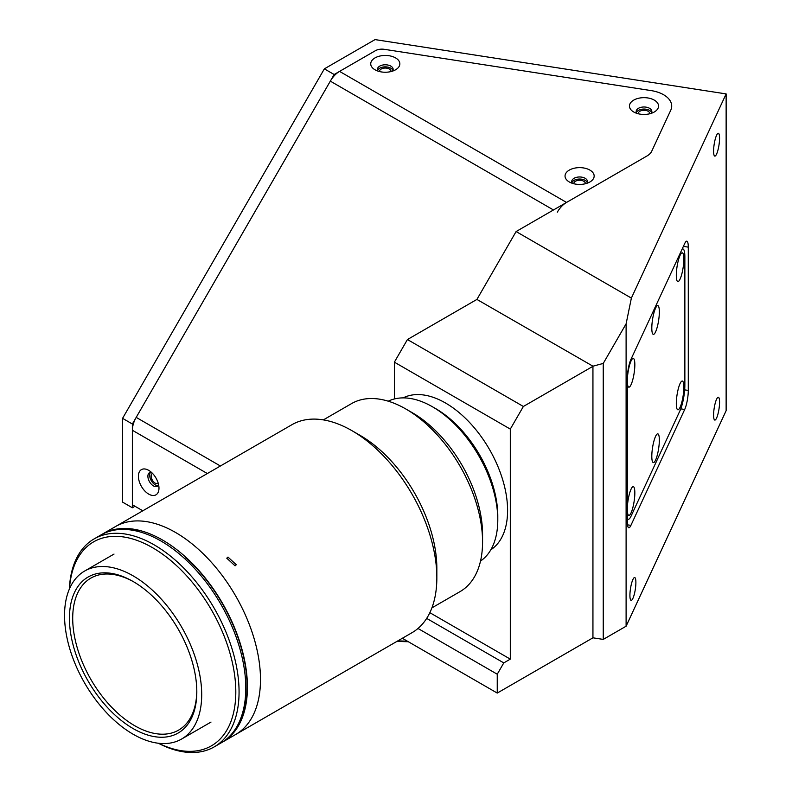 <?xml version="1.0" encoding="UTF-8"?>
<svg xmlns="http://www.w3.org/2000/svg" width="792" height="792" viewBox="0 0 792 792"><rect width="100%" height="100%" fill="white"/><g stroke="black" fill="none" stroke-linecap="round" stroke-linejoin="round"><path stroke-width="1.19" d="M408.316 641.728A182.427 105.326 180 0 1 397.01 641.352M397.881 640.847A184.744 106.663 0 0 0 407.326 641.164M152.5 473.368A5.772 3.336 -120 0 0 152.341 473.448A5.772 3.336 -120 0 0 151.46 478.071A5.772 3.336 -120 0 0 155.232 483.16A5.772 3.336 -120 0 0 158.113 483.447A5.772 3.336 -120 0 0 158.261 483.358M713.592 415.097A11.543 2.435 98.8 0 0 714.81 420.077A11.543 2.435 98.8 0 0 717.928 414.157A11.543 2.435 98.8 0 0 719.562 402.227A11.543 2.435 98.8 0 0 718.344 397.247A11.543 2.435 98.8 0 0 715.226 403.168A11.543 2.435 98.8 0 0 713.592 415.097M629.917 595.396A11.543 2.435 98.8 0 0 631.135 600.366A11.543 2.435 98.8 0 0 634.253 594.455A11.543 2.435 98.8 0 0 635.887 582.516A11.543 2.435 98.8 0 0 634.669 577.546A11.543 2.435 98.8 0 0 631.551 583.457A11.543 2.435 98.8 0 0 629.917 595.396M713.592 151.124A11.543 2.435 98.8 0 0 714.81 156.103A11.543 2.435 98.8 0 0 717.928 150.183A11.543 2.435 98.8 0 0 719.562 138.254A11.543 2.435 98.8 0 0 718.344 133.284A11.543 2.435 98.8 0 0 715.226 139.194A11.543 2.435 98.8 0 0 713.592 151.124M391.05 71.557A5.772 3.336 0 0 0 391.06 71.389A5.772 3.336 0 0 0 389.367 69.033A5.772 3.336 0 0 0 383.08 68.31A5.772 3.336 0 0 0 379.517 71.389A5.772 3.336 0 0 0 379.517 71.557M585.367 183.744A5.772 3.336 0 0 0 585.377 183.576A5.772 3.336 0 0 0 583.684 181.22A5.772 3.336 0 0 0 577.388 180.497A5.772 3.336 0 0 0 573.824 183.576A5.772 3.336 0 0 0 573.834 183.744M649.767 113.771A5.772 3.336 0 0 0 649.777 113.593A5.772 3.336 0 0 0 648.084 111.236A5.772 3.336 0 0 0 641.797 110.514A5.772 3.336 0 0 0 638.233 113.593A5.772 3.336 0 0 0 638.233 113.771M402.336 638.273L497.247 693.069L592.941 637.817L603.247 639.411L626.106 626.215L726.135 410.682L726.135 93.911L375.032 39.6L324.354 68.855L122.572 418.354L132.373 424.017L132.373 507.781L134.987 506.266M592.941 637.817L592.941 366.191L603.247 363.429L626.106 323.839L631.372 298.099L726.135 93.911M603.247 639.411L603.247 363.429M626.106 626.215L626.106 323.839M630.907 359.449A13.86 2.93 98.8 0 0 627.323 378.487L627.323 521.789A13.86 2.93 98.8 0 0 628.789 527.749A13.86 2.93 98.8 0 0 630.907 525.373L684.704 409.464A13.86 2.93 98.8 0 0 688.288 390.426L688.288 247.134A13.86 2.93 98.8 0 0 686.812 241.164A13.86 2.93 98.8 0 0 684.704 243.54L630.907 359.449M631.372 298.099L516.097 231.551L476.913 299.425L407.435 339.54L523.373 406.474L510.305 429.096L394.376 362.162L407.435 339.54M592.941 366.191L476.913 299.425M516.097 231.551L646.945 156.004A18.473 10.662 0 0 0 651.727 151.222L670.765 110.197A27.71 15.998 0 0 0 651.173 90.605L384.328 49.322A9.237 5.336 0 0 0 375.398 50.698L334.155 74.517L324.354 68.855M334.155 74.517L132.373 424.017M122.572 418.354L122.572 502.118L132.373 507.781M417.988 628.462L497.247 674.22L497.247 693.069M429.848 612.681L510.305 659.132L503.781 662.904L497.247 674.22M426.68 618.394L503.781 662.904M510.305 429.096L510.305 659.132M394.376 362.162L394.376 398.95M592.852 366.359L523.373 406.474M158.984 488.159A14.553 8.395 -120 0 0 148.698 470.339A14.553 8.395 -120 0 0 138.412 476.279A14.553 8.395 -120 0 0 148.698 494.099A14.553 8.395 -120 0 0 158.984 488.159M151.44 472.349A7.851 4.534 -120 0 0 149.51 472.685A7.851 4.534 -120 0 0 147.886 476.279A7.851 4.534 -120 0 0 151.312 484.179A7.851 4.534 -120 0 0 157.36 486.288A7.851 4.534 -120 0 0 158.618 484.783M158.153 485.585A7.851 4.534 60 0 1 152.529 482.486A7.851 4.534 60 0 1 149.678 475.24A7.851 4.534 60 0 1 150.51 472.349M375.002 57.905A14.553 8.395 0 0 0 375.002 69.785A14.553 8.395 0 0 0 395.574 69.785L395.574 69.785A14.553 8.395 0 0 0 395.574 57.905A14.553 8.395 0 0 0 375.002 57.905M392.466 71.151A7.851 4.534 0 0 0 393.139 69.32A7.851 4.534 0 0 0 388.288 65.132A7.851 4.534 0 0 0 379.734 66.112A7.851 4.534 0 0 0 377.438 69.32A7.851 4.534 0 0 0 378.111 71.151M377.645 70.349A7.851 4.534 180 0 1 379.734 68.181A7.851 4.534 180 0 1 387.437 67.033A7.851 4.534 180 0 1 392.931 70.349M569.309 170.092A14.553 8.395 0 0 0 569.309 181.972A14.553 8.395 0 0 0 589.892 181.972L589.892 181.972A14.553 8.395 0 0 0 589.892 170.092A14.553 8.395 0 0 0 569.309 170.092M586.773 183.338A7.851 4.534 0 0 0 587.456 181.507A7.851 4.534 0 0 0 582.605 177.319A7.851 4.534 0 0 0 574.052 178.299A7.851 4.534 0 0 0 571.745 181.507A7.851 4.534 0 0 0 572.428 183.338M571.953 182.536A7.851 4.534 180 0 1 574.052 180.368A7.851 4.534 180 0 1 581.754 179.22A7.851 4.534 180 0 1 587.248 182.536M633.719 100.119A14.553 8.395 0 0 0 633.719 111.989A14.553 8.395 0 0 0 654.291 111.999A14.553 8.395 0 0 0 654.291 111.989A14.553 8.395 0 0 0 654.291 100.119A14.553 8.395 0 0 0 633.719 100.119M651.182 113.365A7.851 4.534 0 0 0 651.856 111.523A7.851 4.534 0 0 0 647.005 107.336A7.851 4.534 0 0 0 638.451 108.316A7.851 4.534 0 0 0 636.154 111.523A7.851 4.534 0 0 0 636.827 113.365M636.362 112.563A7.851 4.534 180 0 1 638.451 110.395A7.851 4.534 180 0 1 646.153 109.237A7.851 4.534 180 0 1 651.648 112.563M142.808 510.791L132.373 504.761L132.373 430.264A18.473 10.662 120 0 1 136.194 417.384L330.323 81.14A18.473 10.662 120 0 1 339.56 71.389L375.398 50.698A9.237 5.336 180 0 1 384.328 49.322L651.173 90.605A27.71 15.998 180 0 1 670.765 110.197L651.727 151.222A18.473 10.662 180 0 1 646.945 156.004L566.537 202.435A18.473 10.662 -60 0 0 557.301 212.187M683.842 259.093A14.553 3.079 98.8 0 0 681.595 253.064A14.553 3.079 98.8 0 0 676.309 275.319A14.553 3.079 98.8 0 0 677.249 281.14A14.553 3.079 98.8 0 0 681.407 275.458A14.553 3.079 98.8 0 0 683.842 259.093M659.34 311.89A14.553 3.079 98.8 0 0 657.083 305.87A14.553 3.079 98.8 0 0 651.806 328.116A14.553 3.079 98.8 0 0 652.747 333.937A14.553 3.079 98.8 0 0 656.905 328.254A14.553 3.079 98.8 0 0 659.34 311.89M627.323 382.071A14.553 3.079 98.8 0 0 628.244 386.743A14.553 3.079 98.8 0 0 632.392 381.061A14.553 3.079 98.8 0 0 634.837 364.696A14.553 3.079 98.8 0 0 632.58 358.667A14.553 3.079 98.8 0 0 627.323 379.685M627.323 510.286A14.553 3.079 98.8 0 0 628.244 514.958A14.553 3.079 98.8 0 0 632.392 509.276A14.553 3.079 98.8 0 0 634.837 492.911A14.553 3.079 98.8 0 0 632.58 486.882A14.553 3.079 98.8 0 0 627.323 507.9M659.34 440.105A14.553 3.079 98.8 0 0 657.083 434.085A14.553 3.079 98.8 0 0 651.806 456.331A14.553 3.079 98.8 0 0 652.747 462.152A14.553 3.079 98.8 0 0 656.905 456.469A14.553 3.079 98.8 0 0 659.34 440.105M683.842 387.308A14.553 3.079 98.8 0 0 681.595 381.279A14.553 3.079 98.8 0 0 676.309 403.534A14.553 3.079 98.8 0 0 677.249 409.355A14.553 3.079 98.8 0 0 681.407 403.673A14.553 3.079 98.8 0 0 683.842 387.308M627.323 518.463A18.473 3.901 98.8 0 0 628.244 519.275A18.473 3.901 98.8 0 0 631.066 516.107L680.081 410.503A18.473 3.901 98.8 0 0 684.862 385.12L684.862 256.905A18.473 3.901 98.8 0 0 682.902 248.945A18.473 3.901 98.8 0 0 682.08 249.193M480.526 561.043A92.367 53.331 -120 0 0 489.268 552.262A92.367 53.331 -120 0 0 497.792 519.918A92.367 53.331 -120 0 0 432.482 406.791A92.367 53.331 -120 0 0 388.228 401.188M432.482 406.791L435.748 408.672A87.754 50.668 60 0 1 497.792 516.146L497.792 519.918M403.118 397.891A87.754 50.668 60 0 1 483.942 440.56A87.754 50.668 60 0 1 499.495 541.213A87.754 50.668 60 0 1 490.822 549.797M227.977 557.083L236.283 564.726L235.075 565.844L226.769 558.182L227.977 557.083M174.992 532.145A120.077 69.33 60 0 1 253.915 637.926A120.077 69.33 60 0 1 235.62 734.521L411.979 632.709A120.077 69.33 60 0 0 436.847 577.734A120.077 69.33 60 0 0 351.935 430.67A120.077 69.33 60 0 0 351.351 430.333A120.077 69.33 60 0 0 291.892 424.72L115.543 526.532A120.077 69.33 60 0 1 174.992 532.145M351.935 430.67L360.103 435.382A108.534 62.667 60 0 1 436.847 568.309L436.847 577.734M323.354 419.889L351.549 403.603A108.534 62.667 60 0 1 405.296 408.682A108.534 62.667 60 0 1 405.821 408.979A108.534 62.667 60 0 1 482.566 541.906A108.534 62.667 60 0 1 460.083 591.594L431.887 607.88M405.821 408.979L412.355 412.751A99.297 57.331 60 0 1 482.566 534.372L482.566 541.906M101.663 534.56A120.077 69.33 60 0 1 102.475 534.075A120.077 69.33 60 0 1 162.518 540.025A120.077 69.33 60 0 1 240.966 645.846A120.077 69.33 60 0 1 222.562 742.064A120.077 69.33 60 0 1 221.74 742.53M102.475 534.075L115.543 526.532A120.077 69.33 60 0 1 175.576 532.481A120.077 69.33 60 0 1 254.024 638.303A120.077 69.33 60 0 1 235.62 734.521L222.562 742.064M133.125 575.853A96.99 55.994 60 0 1 196.485 661.32A96.99 55.994 60 0 1 181.615 739.035A96.99 55.994 60 0 1 133.125 734.233A96.99 55.994 60 0 1 69.765 648.767A96.99 55.994 60 0 1 84.635 571.042A96.99 55.994 60 0 1 133.125 575.853M133.125 728.571A90.06 51.995 60 0 1 69.439 618.275A90.06 51.995 60 0 1 133.125 581.506L133.125 581.506A90.06 51.995 60 0 1 196.812 691.812A90.06 51.995 60 0 1 133.125 728.571M196.802 690.852A87.754 50.668 60 0 1 178.636 730.095A87.754 50.668 60 0 1 134.759 725.749A87.754 50.668 60 0 1 77.428 648.42A87.754 50.668 60 0 1 90.882 578.101A87.754 50.668 60 0 1 133.947 581.981M69.349 589.099A120.077 69.33 60 0 1 94.119 538.907A120.077 69.33 60 0 1 154.153 544.846A120.077 69.33 60 0 1 232.6 650.668A120.077 69.33 60 0 1 214.196 746.896A120.077 69.33 60 0 1 158.341 743.242M94.119 538.907L100.841 535.016A120.077 69.33 60 0 1 160.885 540.966A120.077 69.33 60 0 1 239.333 646.787A120.077 69.33 60 0 1 220.928 743.005L214.196 746.896M69.468 588.812A117.77 67.993 60 0 1 152.519 547.678A117.77 67.993 60 0 1 235.749 688.347A117.77 67.993 60 0 1 158.657 743.282M138.085 531.402L139.244 530.729A119.622 69.062 -120 0 0 110.86 530.907M229.492 736.392A119.622 69.062 -120 0 0 185.793 557.608L184.427 558.4M627.492 524.839L630.907 525.373M680.764 408.86L684.704 409.464M684.654 389.872L688.288 390.426M683.387 246.371L688.288 247.134M339.56 71.389L566.537 202.435M553.469 209.969L330.323 81.14M207.336 473.537L132.373 430.264M136.194 417.384L220.394 465.993M682.239 248.846L682.902 248.945M627.323 519.136L628.244 519.275M181.615 739.035L211.009 722.066M84.635 571.042L114.018 554.073"/></g></svg>
